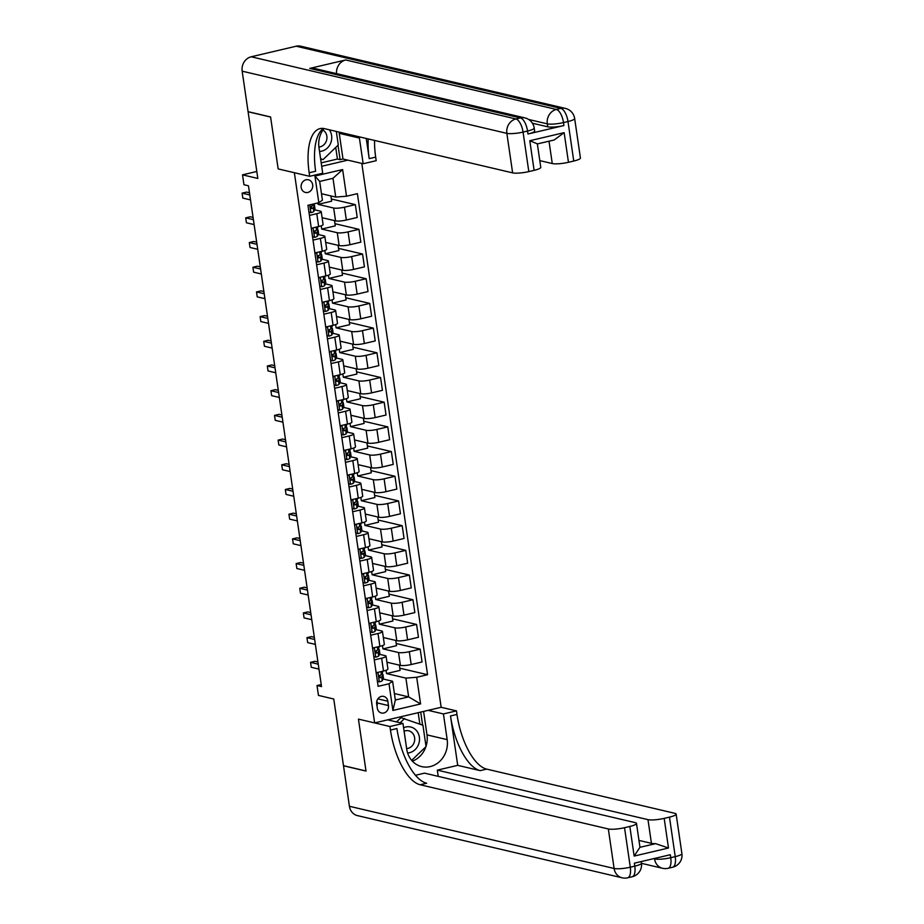 <?xml version="1.0" encoding="UTF-8"?>
<svg xmlns="http://www.w3.org/2000/svg" width="924" height="924" viewBox="0 0 924 924"><rect width="100%" height="100%" fill="white"/><g stroke="black" fill="none" stroke-linecap="round" stroke-linejoin="round"><path stroke-width="1.39" d="M301.166 187.468A6.503 5.787 103.2 0 0 305.44 192.446A6.503 5.787 103.2 0 0 312.67 184.765A6.503 5.787 103.2 0 0 308.408 179.787A6.503 5.787 103.2 0 0 301.166 187.468M301.224 185.112A6.503 5.787 103.2 0 0 301.374 184.477M256.803 171.483L242.515 174.844L257.819 178.436L248.094 111.769L270.593 117.048L278.159 168.907L294.363 172.719L374.636 722.914L441.152 707.287L361.815 163.421M349.411 806.282L614.102 868.468A12.185 10.857 103.2 0 0 622.106 877.8L357.403 815.603A12.185 10.857 -76.8 0 1 349.411 806.282L343.497 765.777L366.008 771.066L358.431 719.115L365.996 770.974L343.485 765.684L333.76 699.006L318.457 695.414L317.013 685.527L321.517 686.59L248.452 185.782L243.948 184.719L242.515 174.844M388.461 705.566L387.837 701.224A6.295 5.602 103.2 0 0 383.703 696.407A6.295 5.602 103.2 0 0 376.68 703.845L377.315 708.188A6.295 5.602 103.2 0 0 381.45 713.005A6.295 5.602 103.2 0 0 388.461 705.566L377.211 702.921L376.911 700.842M321.691 166.297L347.851 160.141M416.701 677.269L420.582 703.949L392.896 710.452L389.004 683.783L392.596 681.242L395.333 700.011L408.639 696.881L405.902 678.112L416.701 677.269L427.569 674.716L357.392 193.659L346.523 196.223L335.724 197.066L332.987 178.297L319.681 181.427L322.418 200.196L318.826 202.726L314.934 176.057L342.631 169.554L346.523 196.223M318.826 202.726L307.946 205.29L378.135 686.336L389.004 683.783M387.664 719.854L402.968 723.446L389.94 726.518L358.431 719.115L374.636 722.914M321.217 684.545L317.013 685.527M394.386 693.543L408.639 696.881L420.582 703.949M392.596 681.242L383.171 679.024M309.424 215.419L316.782 213.698A8.12 1.502 -8.3 0 0 321.217 211.677A8.12 1.502 -8.3 0 0 320.362 211.157L314.726 209.829M313.028 240.113L320.374 238.392A8.12 1.502 -8.3 0 0 324.821 236.371A8.12 1.502 -8.3 0 0 323.966 235.851L318.318 234.523M316.632 264.807L323.978 263.086A8.12 1.502 -8.3 0 0 328.424 261.065A8.12 1.502 -8.3 0 0 327.57 260.545L321.922 259.217M320.235 289.501L327.581 287.78A8.12 1.502 -8.3 0 0 332.028 285.759A8.12 1.502 -8.3 0 0 331.173 285.239L325.525 283.911M323.839 314.195L331.185 312.474A8.12 1.502 -8.3 0 0 335.631 310.452A8.12 1.502 -8.3 0 0 334.777 309.933L329.129 308.604M327.442 338.889L334.788 337.168A8.12 1.502 -8.3 0 0 339.224 335.146A8.12 1.502 -8.3 0 0 338.38 334.627L332.732 333.298M331.046 363.582L338.392 361.862A8.12 1.502 -8.3 0 0 342.827 359.84A8.12 1.502 -8.3 0 0 341.984 359.321L336.336 357.992M334.65 388.288L341.996 386.555A8.12 1.502 -8.3 0 0 346.431 384.534A8.12 1.502 -8.3 0 0 345.588 384.014L339.94 382.698M338.253 412.982L345.599 411.249A8.12 1.502 -8.3 0 0 350.034 409.228A8.12 1.502 -8.3 0 0 349.191 408.708L343.543 407.392M341.857 437.676L349.203 435.943A8.12 1.502 -8.3 0 0 353.638 433.922A8.12 1.502 -8.3 0 0 352.795 433.414L347.147 432.086M345.461 462.37L352.806 460.637A8.12 1.502 -8.3 0 0 357.242 458.616A8.12 1.502 -8.3 0 0 356.398 458.108L350.75 456.779M349.064 487.063L356.41 485.331A8.12 1.502 -8.3 0 0 360.845 483.321A8.12 1.502 -8.3 0 0 359.99 482.802L354.354 481.473M352.656 511.757L360.014 510.025A8.12 1.502 -8.3 0 0 364.449 508.015A8.12 1.502 -8.3 0 0 363.594 507.495L357.946 506.167M356.26 536.451L363.606 534.719A8.12 1.502 -8.3 0 0 368.052 532.709A8.12 1.502 -8.3 0 0 367.198 532.189L361.55 530.861M359.863 561.145L367.209 559.424A8.12 1.502 -8.3 0 0 371.656 557.403A8.12 1.502 -8.3 0 0 370.801 556.883L365.153 555.555M363.467 585.839L370.813 584.118A8.12 1.502 -8.3 0 0 375.26 582.097A8.12 1.502 -8.3 0 0 374.405 581.577L368.757 580.249M367.071 610.533L374.416 608.812A8.12 1.502 -8.3 0 0 378.852 606.791A8.12 1.502 -8.3 0 0 378.008 606.271L372.36 604.943M370.674 635.227L378.02 633.506A8.12 1.502 -8.3 0 0 382.455 631.485A8.12 1.502 -8.3 0 0 381.612 630.965L375.964 629.637M374.278 659.921L381.624 658.2A8.12 1.502 -8.3 0 0 386.059 656.179A8.12 1.502 -8.3 0 0 385.216 655.659L379.568 654.331M399.353 665.13L400.115 670.374L386.544 673.573L405.902 678.112M386.544 673.573L386.07 670.293M386.948 662.219L400.392 665.372A8.12 1.502 -8.3 0 0 411.18 664.529L422.06 661.977L420.189 649.133L396.2 643.497M395.749 640.436L396.523 645.68L382.94 648.879L398.521 652.529A8.12 1.502 -8.3 0 0 409.309 651.686L420.189 649.133M382.94 648.879L382.467 645.599M383.344 637.525L396.789 640.679A8.12 1.502 -8.3 0 0 407.588 639.835L418.457 637.283L416.585 624.439L392.596 618.803M392.146 615.742L392.919 620.986L379.337 624.185L394.918 627.835A8.12 1.502 -8.3 0 0 405.705 626.992L416.585 624.439M379.337 624.185L378.863 620.905M379.741 612.831L393.185 615.985A8.12 1.502 -8.3 0 0 403.984 615.141L414.853 612.589L412.982 599.745L388.992 594.109M388.542 591.048L389.316 596.292L375.733 599.491L391.314 603.141A8.12 1.502 -8.3 0 0 402.102 602.298L412.982 599.745M375.733 599.491L375.26 596.211M376.137 588.126L389.582 591.291A8.12 1.502 -8.3 0 0 400.381 590.448L411.261 587.895L409.378 575.051L385.389 569.415M384.95 566.354L385.712 571.598L372.141 574.786L387.71 578.447A8.12 1.502 -8.3 0 0 398.51 577.604L409.378 575.051M372.141 574.786L371.656 571.517M372.534 563.432L385.978 566.597A8.12 1.502 -8.3 0 0 396.777 565.754L407.657 563.201L405.775 550.357L381.785 544.721M381.346 541.66L382.109 546.904L368.537 550.092L384.107 553.753A8.12 1.502 -8.3 0 0 394.906 552.91L405.775 550.357M368.537 550.092L368.052 546.823M368.93 538.738L382.374 541.903A8.12 1.502 -8.3 0 0 393.174 541.06L404.054 538.496L402.171 525.664L378.182 520.027M377.743 516.966L378.505 522.21L364.934 525.398L380.503 529.059A8.12 1.502 -8.3 0 0 391.302 528.216L402.171 525.664M364.934 525.398L364.449 522.129M365.327 514.044L378.782 517.209A8.12 1.502 -8.3 0 0 389.57 516.366L400.45 513.802L398.579 500.97L374.578 495.333M374.139 492.273L374.901 497.516L361.33 500.704L376.9 504.365A8.12 1.502 -8.3 0 0 387.699 503.522L398.579 500.97M361.33 500.704L360.845 497.435M361.723 489.35L375.179 492.515A8.12 1.502 -8.3 0 0 385.966 491.672L396.846 489.108L394.975 476.276L370.986 470.628M370.536 467.579L371.298 472.822L357.727 476.01L373.296 479.672A8.12 1.502 -8.3 0 0 384.095 478.828L394.975 476.276M357.727 476.01L357.253 472.742M358.119 464.657L371.575 467.821A8.12 1.502 -8.3 0 0 382.363 466.978L393.243 464.414L391.372 451.57L367.382 445.934M366.932 442.885L367.694 448.128L354.123 451.316L369.692 454.978A8.12 1.502 -8.3 0 0 380.492 454.134L391.372 451.57M354.123 451.316L353.649 448.036M354.516 439.963L367.971 443.127A8.12 1.502 -8.3 0 0 378.759 442.284L389.639 439.72L387.768 426.876L363.779 421.24M363.328 418.179L364.091 423.435L350.519 426.622L366.1 430.284A8.12 1.502 -8.3 0 0 376.888 429.441L387.768 426.876M350.519 426.622L350.046 423.342M350.912 415.269L364.368 418.433A8.12 1.502 -8.3 0 0 375.156 417.579L386.036 415.026L384.165 402.183L360.175 396.546M359.725 393.485L360.487 398.741L346.916 401.928L362.497 405.59A8.12 1.502 -8.3 0 0 373.284 404.747L384.165 402.183M346.916 401.928L346.442 398.648M347.32 390.575L360.764 393.728A8.12 1.502 -8.3 0 0 371.552 392.885L382.432 390.332L380.561 377.489L356.572 371.852M356.121 368.792L356.895 374.047L343.312 377.235L358.893 380.896A8.12 1.502 -8.3 0 0 369.681 380.053L380.561 377.489M343.312 377.235L342.839 373.954M343.716 365.881L357.161 369.034A8.12 1.502 -8.3 0 0 367.96 368.191L378.828 365.638L376.957 352.795L352.968 347.158M352.518 344.098L353.291 349.341L339.709 352.541L355.29 356.202A8.12 1.502 -8.3 0 0 366.077 355.347L376.957 352.795M339.709 352.541L339.235 349.26M340.113 341.187L353.557 344.34A8.12 1.502 -8.3 0 0 364.356 343.497L375.225 340.944L373.354 328.101L349.364 322.464M348.914 319.404L349.688 324.647L336.105 327.847L351.686 331.508A8.12 1.502 -8.3 0 0 362.474 330.653L373.354 328.101M336.105 327.847L335.631 324.567M336.509 316.493L349.953 319.646A8.12 1.502 -8.3 0 0 360.753 318.803L371.621 316.251L369.75 303.407L345.761 297.771M345.322 294.71L346.084 299.954L332.513 303.153L348.082 306.803A8.12 1.502 -8.3 0 0 358.87 305.959L369.75 303.407M332.513 303.153L332.028 299.873M332.906 291.799L346.35 294.952A8.12 1.502 -8.3 0 0 357.149 294.109L368.029 291.557L366.147 278.713L342.157 273.077M341.718 270.016L342.481 275.26L328.909 278.459L344.479 282.109A8.12 1.502 -8.3 0 0 355.278 281.266L366.147 278.713M328.909 278.459L328.424 275.179M329.302 267.094L342.746 270.258A8.12 1.502 -8.3 0 0 353.546 269.415L364.426 266.863L362.543 254.019L338.554 248.383M338.115 245.322L338.877 250.566L325.306 253.754L340.875 257.415A8.12 1.502 -8.3 0 0 351.674 256.572L362.543 254.019M325.306 253.754L324.821 250.485M325.698 242.4L339.143 245.565A8.12 1.502 -8.3 0 0 349.942 244.721L360.822 242.169L358.951 229.325L334.95 223.689M334.511 220.628L335.273 225.872L321.702 229.06L337.272 232.721A8.12 1.502 -8.3 0 0 348.071 231.878L358.951 229.325M321.702 229.06L321.217 225.791M322.095 217.706L335.551 220.871A8.12 1.502 -8.3 0 0 346.338 220.028L357.218 217.463L355.347 204.631L331.358 198.995M330.908 195.934L331.67 201.178L318.099 204.366L333.668 208.027A8.12 1.502 -8.3 0 0 344.467 207.184L355.347 204.631M318.099 204.366L317.891 202.945M321.471 193.717L335.724 197.066M376.149 672.764L383.495 671.043A8.12 1.502 -8.3 0 0 387.941 669.022L386.059 656.179M427.569 674.716L399.803 668.191M372.545 648.071L379.891 646.35A8.12 1.502 -8.3 0 0 384.338 644.328L382.455 631.485M368.942 623.377L376.287 621.656A8.12 1.502 -8.3 0 0 380.734 619.634L378.852 606.791M365.338 598.683L372.684 596.95A8.12 1.502 -8.3 0 0 377.131 594.941L375.26 582.097M361.734 573.989L369.092 572.256A8.12 1.502 -8.3 0 0 373.527 570.247L371.656 557.403M358.142 549.295L365.488 547.562A8.12 1.502 -8.3 0 0 369.923 545.541L368.052 532.709M354.539 524.601L361.885 522.869A8.12 1.502 -8.3 0 0 366.32 520.847L364.449 508.015M350.935 499.907L358.281 498.175A8.12 1.502 -8.3 0 0 362.716 496.153L360.845 483.321M347.332 475.213L354.677 473.481A8.12 1.502 -8.3 0 0 359.113 471.459L357.242 458.616M343.728 450.519L351.074 448.787A8.12 1.502 -8.3 0 0 355.509 446.766L353.638 433.922M340.124 425.814L347.47 424.093A8.12 1.502 -8.3 0 0 351.905 422.072L350.034 409.228M336.521 401.12L343.867 399.399A8.12 1.502 -8.3 0 0 348.302 397.378L346.431 384.534M332.917 376.426L340.263 374.705A8.12 1.502 -8.3 0 0 344.71 372.684L342.827 359.84M329.314 351.732L336.659 350.011A8.12 1.502 -8.3 0 0 341.106 347.99L339.224 335.146M325.71 327.038L333.056 325.317A8.12 1.502 -8.3 0 0 337.503 323.296L335.631 310.452M322.106 302.344L329.464 300.623A8.12 1.502 -8.3 0 0 333.899 298.602L332.028 285.759M318.503 277.65L325.86 275.918A8.12 1.502 -8.3 0 0 330.295 273.908L328.424 261.065M314.911 252.957L322.257 251.224A8.12 1.502 -8.3 0 0 326.692 249.214L324.821 236.371M311.307 228.263L318.653 226.53A8.12 1.502 -8.3 0 0 323.088 224.509L321.217 211.677M395.333 700.011L392.896 710.452M314.934 176.057L319.681 181.427M342.631 169.554L332.987 178.297M376.992 705.924A6.295 5.602 103.2 0 0 377.211 702.921M377.385 681.254L379.418 681.843A5.382 0.993 -8.3 0 0 382.236 680.676L383.368 678.678A15.535 2.864 -8.3 0 0 383.472 678.251L382.917 674.497A15.535 2.864 -8.3 0 0 381.843 673.654M379.418 681.843L377.396 681.323M377.362 672.476L376.253 673.434M382.455 671.286L382.582 672.129A15.535 2.864 171.7 0 1 382.478 672.556L381.335 674.543A5.382 0.993 171.7 0 1 379.752 675.375L380.099 677.742A5.382 0.993 -8.3 0 0 381.681 676.922L382.825 674.924A15.535 2.864 -8.3 0 0 382.917 674.497M380.238 675.201A12.901 2.379 171.7 0 1 380.226 675.236L379.083 677.234M317.925 661.977L315.049 661.295L310.556 662.346L318.237 664.16M310.556 662.346L311.272 667.29L318.965 669.103M373.781 656.56L375.814 657.149A5.382 0.993 -8.3 0 0 378.632 655.982L379.764 653.984A15.535 2.864 -8.3 0 0 379.868 653.557L379.325 649.803A15.535 2.864 -8.3 0 0 378.239 648.96M375.814 657.149L373.793 656.629M373.758 647.782L372.649 648.74M378.852 646.592L378.979 647.424A15.535 2.864 171.7 0 1 378.875 647.851L377.731 649.849A5.382 0.993 171.7 0 1 376.16 650.681L376.495 653.049A5.382 0.993 -8.3 0 0 378.078 652.229L379.221 650.23A15.535 2.864 -8.3 0 0 379.325 649.803M376.634 650.508A12.901 2.379 171.7 0 1 376.622 650.531L375.479 652.54M314.322 637.271L311.446 636.601L306.953 637.652L314.634 639.466M306.953 637.652L307.669 642.596L315.361 644.398M370.178 631.866L372.21 632.455A5.382 0.993 -8.3 0 0 375.029 631.288L376.172 629.29A15.535 2.864 -8.3 0 0 376.264 628.863L375.722 625.109A15.535 2.864 -8.3 0 0 374.636 624.266M372.21 632.455L370.189 631.935M370.166 623.088L369.046 624.046M375.248 621.898L375.375 622.73A15.535 2.864 171.7 0 1 375.271 623.157L374.128 625.155A5.382 0.993 171.7 0 1 372.557 625.987L372.903 628.355A5.382 0.993 -8.3 0 0 374.474 627.535L375.618 625.536A15.535 2.864 -8.3 0 0 375.722 625.109M373.042 625.814A12.901 2.379 171.7 0 1 373.019 625.837L371.875 627.846M310.718 612.577L307.842 611.907L303.349 612.959L311.03 614.772M303.349 612.959L304.065 617.902L311.758 619.704M366.585 607.172L368.607 607.761A5.382 0.993 -8.3 0 0 371.425 606.583L372.568 604.596A15.535 2.864 -8.3 0 0 372.661 604.169L372.118 600.415A15.535 2.864 -8.3 0 0 371.044 599.572M368.607 607.761L366.585 607.241M366.562 598.394L365.442 599.353M371.644 597.204L371.771 598.036A15.535 2.864 171.7 0 1 371.667 598.463L370.524 600.461A5.382 0.993 171.7 0 1 368.953 601.293L369.3 603.661A5.382 0.993 -8.3 0 0 370.871 602.841L372.014 600.843A15.535 2.864 -8.3 0 0 372.118 600.415M369.438 601.12A12.901 2.379 171.7 0 1 369.415 601.143L368.272 603.153M307.114 587.883L304.239 587.214L299.746 588.265L307.438 590.078M299.746 588.265L300.462 593.208L308.154 595.01M362.982 582.478L365.003 583.067A5.382 0.993 -8.3 0 0 367.821 581.889L368.965 579.891A15.535 2.864 -8.3 0 0 369.057 579.463L368.514 575.71A15.535 2.864 -8.3 0 0 367.44 574.878M365.003 583.067L362.982 582.536M362.959 573.7L361.838 574.659M368.041 572.51L368.168 573.342A15.535 2.864 171.7 0 1 368.064 573.769L366.932 575.768A5.382 0.993 171.7 0 1 365.35 576.599L365.696 578.967A5.382 0.993 -8.3 0 0 367.278 578.135L368.41 576.149A15.535 2.864 -8.3 0 0 368.514 575.71M365.835 576.426A12.901 2.379 171.7 0 1 365.823 576.449L364.668 578.459M303.511 563.19L300.635 562.52L296.142 563.571L303.834 565.384M296.142 563.571L296.858 568.514L304.55 570.316M407.611 752.968A13.202 11.758 103.2 0 0 418.353 744.906A13.202 11.758 103.2 0 0 416.863 731.057A13.202 11.758 103.2 0 0 403.603 727.777M406.641 748.579A9.044 8.05 103.2 0 0 413.94 743.023A9.044 8.05 103.2 0 0 412.901 733.575A9.044 8.05 103.2 0 0 408.685 730.803A9.044 8.05 103.2 0 0 404.1 731.207M396.523 721.933L400.97 717.682L422.938 725.236L426.045 746.569L411.654 760.36M400.127 722.776L404.573 718.526M319.519 151.421A13.202 11.758 103.2 0 0 330.977 142.331A13.202 11.758 103.2 0 0 329.337 129.81M318.884 147.008A9.044 8.05 103.2 0 0 326.426 140.806A9.044 8.05 103.2 0 0 322.88 130.018M336.313 131.439L338.288 144.999L323.03 159.621L320.593 158.72M320.64 159.055L323.03 159.621M681.9 853.614A12.185 12.185 0 0 1 672.626 867.232A12.185 5.07 -103.2 0 0 675.236 856.64L669.473 817.128A12.185 2.252 -8.3 0 0 676.137 814.102L681.9 853.614A12.185 2.252 171.7 0 1 675.236 856.64L670.743 857.691L670.316 854.735L634.349 863.189L634.788 866.146L630.295 867.209A12.185 2.252 171.7 0 1 614.102 868.468L608.339 828.955A12.185 2.252 -8.3 0 0 624.532 827.696L630.295 867.209A12.185 5.07 76.8 0 1 627.673 877.8A12.185 12.185 0 0 1 622.106 877.8M402.968 723.446L406.722 749.133A22.857 20.351 103.2 0 0 421.725 766.62A22.857 20.351 103.2 0 0 447.17 739.627L443.428 713.94L456.468 710.879L456.976 714.437A50.785 21.137 -103.2 0 0 486.694 769.115L674.866 813.328A12.185 2.252 -8.3 0 1 676.137 814.102M389.94 726.518L390.459 730.076A50.785 21.137 -103.2 0 0 420.166 784.753L608.339 828.955M636.486 823.423L639.951 847.123A12.185 2.252 171.7 0 1 639.928 847.32L655.59 843.647L668.491 848.013L634.153 856.074L629.833 826.449A12.185 2.252 -8.3 0 0 636.486 823.423A12.185 2.252 -8.3 0 0 635.215 822.637L424.543 773.145L415.488 775.271M438.219 776.356L437.306 770.142L647.978 819.646A12.185 2.252 -8.3 0 0 664.171 818.375L668.491 848.013M457.715 765.349L450.508 715.95A50.785 21.137 -103.2 0 0 480.226 770.639L457.715 765.349L437.306 770.142M629.833 826.449L624.532 827.696M428.124 710.348L443.428 713.94M441.152 707.287L456.468 710.879M669.473 817.128L664.171 818.375M655.59 843.647A12.185 2.252 171.7 0 1 651.443 843.346L647.978 819.646M638.969 840.413L651.443 843.346M390.459 730.076L396.927 728.551A50.785 21.137 -103.2 0 0 426.645 783.229L420.166 784.753M634.153 856.074L639.928 847.32M423.585 711.411L427.003 734.892A22.857 20.351 -76.8 0 1 426.01 746.349M425.895 746.719A22.857 20.351 -76.8 0 1 412.37 761.157M422.603 725.121L420.709 712.092M419.854 724.104L418.179 712.681M527.974 133.992L527.546 131.035A12.185 2.252 -8.3 0 0 534.199 128.009L534.638 130.965A12.185 2.252 171.7 0 1 527.974 133.992L563.94 125.549A12.185 2.252 171.7 0 1 547.747 126.807L547.308 123.851L528.655 119.462M532.42 123.215L547.747 126.807M270.582 116.955L278.159 168.907L309.679 176.311L309.159 172.753A50.785 21.137 76.8 0 1 320.039 128.609A50.785 21.137 76.8 0 1 324.463 128.655L512.624 172.869L506.86 133.356L242.169 71.171L248.071 111.665L270.582 116.955M339.039 132.086A22.857 20.351 -76.8 0 1 339.247 133.322L343 159.009L363.167 163.744L359.413 138.057A22.857 20.351 103.2 0 0 359.205 136.821M323.931 128.552A22.857 20.351 103.2 0 0 318.965 147.563L322.707 173.25L309.679 176.311M363.167 163.744L376.195 160.684L375.675 157.126A50.785 21.137 76.8 0 1 374.578 140.436M366.262 138.484L369.207 158.639A50.785 21.137 76.8 0 1 368.226 138.946M537.294 143.821L529.798 140.725L564.137 132.652L568.456 162.289L573.758 161.042L567.994 121.529L563.501 122.58L563.94 125.549M568.456 162.289A12.185 2.252 171.7 0 1 552.263 163.548L549.006 141.199M539.801 160.614L552.263 163.548M336.555 73.643A12.185 10.857 -76.8 0 1 345.703 59.956L556.375 109.459L560.868 108.397A12.185 5.07 -103.2 0 1 567.994 121.529A12.185 2.252 -8.3 0 0 574.659 118.491L580.422 158.004A12.185 2.252 171.7 0 1 573.758 161.042M242.169 71.171A12.185 10.857 -76.8 0 1 251.224 56.78L296.177 46.212A12.185 10.857 -76.8 0 1 300.693 46.2L565.384 108.397A12.185 10.857 103.2 0 0 560.868 108.397L296.177 46.212M345.703 59.956L309.736 68.411A12.185 10.857 -76.8 0 1 314.252 68.399L524.924 117.902A12.185 10.857 103.2 0 0 520.408 117.914L309.736 68.411M343 159.009L340.113 159.679L338.011 145.264M321.194 162.855L337.422 159.043L340.113 159.679M537.364 143.936L540.771 167.325A12.185 2.252 171.7 0 1 534.118 170.351L529.798 140.725M251.224 56.78L515.915 118.965L520.408 117.914A12.185 5.07 -103.2 0 1 527.546 131.035L523.053 132.086L528.817 171.598L534.118 170.351M528.817 171.598A12.185 2.252 171.7 0 1 512.624 172.869M309.159 172.753L315.627 171.24A50.785 21.137 76.8 0 1 323.423 128.471M564.137 132.652L554.215 139.974L537.11 143.994M337.422 159.043L335.724 147.459M359.378 557.773L361.399 558.362A5.382 0.993 -8.3 0 0 364.218 557.195L365.361 555.197A15.535 2.864 -8.3 0 0 365.454 554.77L364.911 551.016A15.535 2.864 -8.3 0 0 363.837 550.184M361.399 558.362L359.39 557.842M359.355 549.006L358.235 549.965M364.437 547.817L364.564 548.648A15.535 2.864 171.7 0 1 364.46 549.075L363.328 551.074A5.382 0.993 171.7 0 1 361.746 551.905L362.093 554.273A5.382 0.993 -8.3 0 0 363.675 553.441L364.807 551.443A15.535 2.864 -8.3 0 0 364.911 551.016M362.231 551.732A12.901 2.379 171.7 0 1 362.22 551.755L361.065 553.765M299.907 538.496L297.031 537.826L292.538 538.877L300.231 540.69M292.538 538.877L293.255 543.82L300.947 545.622M355.775 533.079L357.796 533.668A5.382 0.993 -8.3 0 0 360.614 532.501L361.758 530.503A15.535 2.864 -8.3 0 0 361.85 530.076L361.307 526.322A15.535 2.864 -8.3 0 0 360.233 525.49M357.796 533.668L355.786 533.148M355.752 524.312L354.631 525.271M360.834 523.111L360.961 523.954A15.535 2.864 171.7 0 1 360.868 524.382L359.725 526.38A5.382 0.993 171.7 0 1 358.142 527.2L358.489 529.579A5.382 0.993 -8.3 0 0 360.071 528.747L361.203 526.749A15.535 2.864 -8.3 0 0 361.307 526.322M358.627 527.038A12.901 2.379 171.7 0 1 358.616 527.061L357.473 529.071M296.304 513.802L293.428 513.132L288.935 514.183L296.627 515.985M288.935 514.183L289.651 519.126L297.343 520.928M352.171 508.385L354.192 508.974A5.382 0.993 -8.3 0 0 357.011 507.807L358.154 505.809A15.535 2.864 -8.3 0 0 358.246 505.382L357.704 501.628A15.535 2.864 -8.3 0 0 356.629 500.796M354.192 508.974L352.183 508.454M352.148 499.618L351.028 500.577M357.242 498.417L357.357 499.26A15.535 2.864 171.7 0 1 357.265 499.688L356.121 501.686A5.382 0.993 171.7 0 1 354.539 502.506L354.885 504.885A5.382 0.993 -8.3 0 0 356.468 504.054L357.611 502.055A15.535 2.864 -8.3 0 0 357.704 501.628M355.024 502.344A12.901 2.379 171.7 0 1 355.012 502.367L353.869 504.377M292.7 489.108L289.824 488.426L285.331 489.489L293.024 491.291M285.331 489.489L286.059 494.432L293.74 496.234M348.567 483.691L350.589 484.28A5.382 0.993 -8.3 0 0 353.407 483.113L354.55 481.115A15.535 2.864 -8.3 0 0 354.654 480.688L354.1 476.934A15.535 2.864 -8.3 0 0 353.026 476.103M350.589 484.28L348.579 483.76M348.544 474.924L347.424 475.872M353.638 473.723L353.753 474.566A15.535 2.864 171.7 0 1 353.661 474.994L352.518 476.992A5.382 0.993 171.7 0 1 350.935 477.812L351.282 480.191A5.382 0.993 -8.3 0 0 352.864 479.36L354.007 477.362A15.535 2.864 -8.3 0 0 354.1 476.934M351.42 477.65A12.901 2.379 171.7 0 1 351.409 477.673L350.265 479.672M289.096 464.414L286.221 463.733L281.728 464.795L289.42 466.597M281.728 464.795L282.455 469.738L290.136 471.54M344.964 458.997L346.985 459.586A5.382 0.993 -8.3 0 0 349.803 458.419L350.947 456.421A15.535 2.864 -8.3 0 0 351.051 455.994L350.496 452.24A15.535 2.864 -8.3 0 0 349.422 451.409M346.985 459.586L344.975 459.066M344.941 450.231L343.82 451.178M350.034 449.029L350.15 449.873A15.535 2.864 171.7 0 1 350.057 450.3L348.914 452.298A5.382 0.993 171.7 0 1 347.332 453.118L347.678 455.486A5.382 0.993 -8.3 0 0 349.26 454.666L350.404 452.668A15.535 2.864 -8.3 0 0 350.496 452.24M347.817 452.956A12.901 2.379 171.7 0 1 347.805 452.979L346.662 454.978M285.493 439.72L282.628 439.039L278.124 440.101L285.816 441.903M278.124 440.101L278.852 445.033L286.532 446.846M341.36 434.303L343.393 434.892A5.382 0.993 -8.3 0 0 346.2 433.726L347.343 431.727A15.535 2.864 -8.3 0 0 347.447 431.3L346.893 427.546A15.535 2.864 -8.3 0 0 345.819 426.715M343.393 434.892L341.372 434.372M341.337 425.537L340.217 426.484M346.431 424.335L346.546 425.179A15.535 2.864 171.7 0 1 346.454 425.606L345.31 427.604A5.382 0.993 171.7 0 1 343.728 428.424L344.075 430.792A5.382 0.993 -8.3 0 0 345.657 429.972L346.8 427.974A15.535 2.864 -8.3 0 0 346.893 427.546M344.213 428.251A12.901 2.379 171.7 0 1 344.202 428.286L343.058 430.284M281.901 415.026L279.025 414.345L274.52 415.407L282.213 417.209M274.52 415.407L275.248 420.339L282.94 422.153M337.757 409.609L339.789 410.198A5.382 0.993 -8.3 0 0 342.608 409.032L343.74 407.034A15.535 2.864 -8.3 0 0 343.844 406.606L343.289 402.852A15.535 2.864 -8.3 0 0 342.215 402.009M339.789 410.198L337.768 409.678M337.734 400.843L336.613 401.79M342.827 399.642L342.943 400.485A15.535 2.864 171.7 0 1 342.85 400.912L341.707 402.91A5.382 0.993 171.7 0 1 340.124 403.73L340.471 406.098A5.382 0.993 -8.3 0 0 342.053 405.278L343.197 403.28A15.535 2.864 -8.3 0 0 343.289 402.852M340.609 403.557A12.901 2.379 171.7 0 1 340.598 403.592L339.454 405.59M278.297 390.332L275.421 389.651L270.928 390.713L278.609 392.515M270.928 390.713L271.644 395.645L279.337 397.459M334.153 384.915L336.186 385.504A5.382 0.993 -8.3 0 0 339.004 384.338L340.136 382.34A15.535 2.864 -8.3 0 0 340.24 381.912L339.697 378.159A15.535 2.864 -8.3 0 0 338.611 377.315M336.186 385.504L334.165 384.985M334.13 376.149L333.021 377.096M339.224 374.948L339.351 375.791A15.535 2.864 171.7 0 1 339.247 376.218L338.103 378.216A5.382 0.993 171.7 0 1 336.532 379.036L336.867 381.404A5.382 0.993 -8.3 0 0 338.45 380.584L339.593 378.586A15.535 2.864 -8.3 0 0 339.697 378.159M337.006 378.863A12.901 2.379 171.7 0 1 336.994 378.898L335.851 380.896M274.694 365.638L271.818 364.957L267.325 366.019L275.005 367.821M267.325 366.019L268.041 370.951L275.733 372.765M330.549 360.221L332.582 360.81A5.382 0.993 -8.3 0 0 335.4 359.644L336.532 357.646A15.535 2.864 -8.3 0 0 336.636 357.218L336.093 353.465A15.535 2.864 -8.3 0 0 335.008 352.622M332.582 360.81L330.561 360.291M330.538 351.443L329.418 352.402M335.62 350.254L335.747 351.097A15.535 2.864 171.7 0 1 335.643 351.524L334.5 353.511A5.382 0.993 171.7 0 1 332.929 354.342L333.275 356.71A5.382 0.993 -8.3 0 0 334.846 355.89L335.989 353.892A15.535 2.864 -8.3 0 0 336.093 353.465M333.414 354.169A12.901 2.379 171.7 0 1 333.391 354.204L332.247 356.202M271.09 340.944L268.214 340.263L263.721 341.326L271.402 343.127M263.721 341.326L264.437 346.257L272.13 348.071M326.946 335.528L328.979 336.117A5.382 0.993 -8.3 0 0 331.797 334.95L332.94 332.952A15.535 2.864 -8.3 0 0 333.033 332.524L332.49 328.771A15.535 2.864 -8.3 0 0 331.416 327.928M328.979 336.117L326.957 335.597M326.934 326.749L325.814 327.708M332.016 325.56L332.143 326.391A15.535 2.864 171.7 0 1 332.039 326.819L330.896 328.817A5.382 0.993 171.7 0 1 329.325 329.649L329.672 332.016A5.382 0.993 -8.3 0 0 331.242 331.196L332.386 329.198A15.535 2.864 -8.3 0 0 332.49 328.771M329.81 329.475A12.901 2.379 171.7 0 1 329.787 329.498L328.644 331.508M267.486 316.239L264.611 315.569L260.118 316.62L267.81 318.433M260.118 316.62L260.834 321.564L268.526 323.365M323.354 310.834L325.375 311.423A5.382 0.993 -8.3 0 0 328.193 310.256L329.337 308.258A15.535 2.864 -8.3 0 0 329.429 307.831L328.886 304.077A15.535 2.864 -8.3 0 0 327.812 303.234M325.375 311.423L323.354 310.903M323.331 302.056L322.21 303.014M328.413 300.866L328.54 301.698A15.535 2.864 171.7 0 1 328.436 302.125L327.304 304.123A5.382 0.993 171.7 0 1 325.722 304.955L326.068 307.322A5.382 0.993 -8.3 0 0 327.639 306.502L328.782 304.504A15.535 2.864 -8.3 0 0 328.886 304.077M326.207 304.781A12.901 2.379 171.7 0 1 326.184 304.804L325.04 306.814M263.883 291.545L261.007 290.875L256.514 291.926L264.206 293.74M256.514 291.926L257.23 296.87L264.922 298.671M319.75 286.14L321.771 286.729A5.382 0.993 -8.3 0 0 324.59 285.562L325.733 283.564A15.535 2.864 -8.3 0 0 325.826 283.137L325.283 279.383A15.535 2.864 -8.3 0 0 324.209 278.54M321.771 286.729L319.762 286.209M319.727 277.362L318.607 278.32M324.809 276.172L324.936 277.004A15.535 2.864 171.7 0 1 324.832 277.431L323.7 279.429A5.382 0.993 171.7 0 1 322.118 280.261L322.464 282.628A5.382 0.993 -8.3 0 0 324.047 281.808L325.179 279.81A15.535 2.864 -8.3 0 0 325.283 279.383M322.603 280.088A12.901 2.379 171.7 0 1 322.591 280.111L321.437 282.12M260.279 266.851L257.403 266.181L252.91 267.232L260.603 269.046M252.91 267.232L253.626 272.176L261.319 273.978M316.147 261.446L318.168 262.035A5.382 0.993 -8.3 0 0 320.986 260.857L322.13 258.87A15.535 2.864 -8.3 0 0 322.222 258.431L321.679 254.678A15.535 2.864 -8.3 0 0 320.605 253.846M318.168 262.035L316.158 261.504M316.123 252.668L315.003 253.626M321.206 251.478L321.333 252.31A15.535 2.864 171.7 0 1 321.229 252.737L320.097 254.735A5.382 0.993 171.7 0 1 318.514 255.567L318.861 257.935A5.382 0.993 -8.3 0 0 320.443 257.103L321.575 255.116A15.535 2.864 -8.3 0 0 321.679 254.678M318.999 255.394A12.901 2.379 171.7 0 1 318.988 255.417L317.833 257.426M256.676 242.157L253.8 241.487L249.307 242.538L256.999 244.352M249.307 242.538L250.023 247.482L257.715 249.284M312.543 236.74L314.564 237.329A5.382 0.993 -8.3 0 0 317.382 236.163L318.526 234.165A15.535 2.864 -8.3 0 0 318.618 233.737L318.075 229.984A15.535 2.864 -8.3 0 0 317.001 229.152M314.564 237.329L312.555 236.81M312.52 227.974L311.4 228.933M317.613 226.784L317.729 227.616A15.535 2.864 171.7 0 1 317.637 228.043L316.493 230.041A5.382 0.993 171.7 0 1 314.911 230.873L315.257 233.241A5.382 0.993 -8.3 0 0 316.84 232.409L317.983 230.411A15.535 2.864 -8.3 0 0 318.075 229.984M315.396 230.7A12.901 2.379 171.7 0 1 315.384 230.723L314.241 232.733M253.072 217.463L250.196 216.793L245.703 217.845L253.395 219.658M245.703 217.845L246.431 222.788L254.112 224.59M308.939 212.046L310.961 212.636A5.382 0.993 -8.3 0 0 313.779 211.469L314.922 209.471A15.535 2.864 -8.3 0 0 315.026 209.043L314.472 205.29A15.535 2.864 -8.3 0 0 313.398 204.458M310.961 212.636L308.951 212.116M313.698 203.938L312.889 205.347A5.382 0.993 171.7 0 1 311.307 206.168L311.654 208.547A5.382 0.993 -8.3 0 0 313.236 207.715L314.379 205.717A15.535 2.864 -8.3 0 0 314.472 205.29M311.792 206.006A12.901 2.379 171.7 0 1 311.781 206.029L310.637 208.039M249.468 192.77L246.593 192.1L242.1 193.151L249.792 194.952M242.1 193.151L242.827 198.094L250.508 199.896M398.521 652.529L400.392 665.372M394.918 627.835L396.789 640.679M391.314 603.141L393.185 615.985M387.71 578.447L389.582 591.291M384.107 553.753L385.978 566.597M380.503 529.059L382.374 541.903M376.9 504.365L378.782 517.209M373.296 479.672L375.179 492.515M369.692 454.978L371.575 467.821M366.1 430.284L367.971 443.127M362.497 405.59L364.368 418.433M358.893 380.896L360.764 393.728M355.29 356.202L357.161 369.034M351.686 331.508L353.557 344.34M348.082 306.803L349.953 319.646M344.479 282.109L346.35 294.952M340.875 257.415L342.746 270.258M337.272 232.721L339.143 245.565M333.668 208.027L335.551 220.871M409.309 651.686L411.18 664.529M381.624 658.2L383.495 671.043M378.02 633.506L379.891 646.35M405.705 626.992L407.588 639.835M374.416 608.812L376.287 621.656M402.102 602.298L403.984 615.141M370.813 584.118L372.684 596.95M398.51 577.604L400.381 590.448M367.209 559.424L369.092 572.256M394.906 552.91L396.777 565.754M363.606 534.719L365.488 547.562M391.302 528.216L393.174 541.06M360.014 510.025L361.885 522.869M387.699 503.522L389.57 516.366M356.41 485.331L358.281 498.175M384.095 478.828L385.966 491.672M352.806 460.637L354.677 473.481M380.492 454.134L382.363 466.978M349.203 435.943L351.074 448.787M376.888 429.441L378.759 442.284M345.599 411.249L347.47 424.093M373.284 404.747L375.156 417.579M341.996 386.555L343.867 399.399M369.681 380.053L371.552 392.885M338.392 361.862L340.263 374.705M366.077 355.347L367.96 368.191M334.788 337.168L336.659 350.011M362.474 330.653L364.356 343.497M331.185 312.474L333.056 325.317M358.87 305.959L360.753 318.803M327.581 287.78L329.464 300.623M355.278 281.266L357.149 294.109M323.978 263.086L325.86 275.918M351.674 256.572L353.546 269.415M320.374 238.392L322.257 251.224M348.071 231.878L349.942 244.721M316.782 213.698L318.653 226.53M344.467 207.184L346.338 220.028M377.847 698.879L387.837 701.224M377.939 672.349L379.314 681.808M382.825 674.924L383.368 678.678M382.293 671.321L382.478 672.556M381.681 676.922L382.236 680.676M380.919 671.644L381.335 674.543M374.336 647.655L375.71 657.114M379.221 650.23L379.764 653.984M378.701 646.627L378.875 647.851M378.078 652.229L378.632 655.982M377.315 646.95L377.731 649.849M370.732 622.961L372.106 632.42M375.618 625.536L376.172 629.29M375.098 621.933L375.271 623.157M374.474 627.535L375.029 631.288M373.712 622.256L374.128 625.155M367.128 598.267L368.514 607.726M372.014 600.843L372.568 604.596M371.494 597.239L371.667 598.463M370.871 602.841L371.425 606.583M370.108 597.562L370.524 600.461M363.525 573.573L364.911 583.032M368.41 576.149L368.965 579.891M367.891 572.545L368.064 573.769M367.278 578.135L367.821 581.889M366.505 572.868L366.932 575.768M450.508 715.95L456.976 714.437M480.226 770.639L486.694 769.115M653.43 858.696L654.481 858.454M641.441 863.12A12.185 2.252 171.7 0 1 634.788 866.146A12.185 5.07 -103.2 0 1 632.178 876.749A12.185 12.185 0 0 0 641.441 863.12L641.221 861.572M654.55 858.962A12.185 10.857 103.2 0 0 662.554 868.294A12.185 12.185 0 0 0 668.133 868.294A12.185 5.07 76.8 0 0 670.743 857.691A12.185 2.252 171.7 0 1 654.55 858.962M427.003 734.892L447.17 739.627M369.207 158.639L375.675 157.126M547.308 123.851A12.185 2.252 -8.3 0 0 563.501 122.58A12.185 5.07 76.8 0 0 556.375 109.459A12.185 10.857 103.2 0 0 547.308 123.851M506.86 133.356A12.185 2.252 -8.3 0 0 523.053 132.086A12.185 5.07 76.8 0 0 515.915 118.965A12.185 10.857 103.2 0 0 506.86 133.356M339.247 133.322L359.413 138.057M359.921 548.868L361.307 558.339M364.807 551.443L365.361 555.197M364.287 547.851L364.46 549.075M363.675 553.441L364.218 557.195M362.901 548.175L363.328 551.074M356.317 524.174L357.704 533.645M361.203 526.749L361.758 530.503M360.683 523.157L360.868 524.382M360.071 528.747L360.614 532.501M359.297 523.481L359.725 526.38M352.714 499.48L354.1 508.951M357.611 502.055L358.154 505.809M357.08 498.463L357.265 499.688M356.468 504.054L357.011 507.807M355.694 498.787L356.121 501.686M349.11 474.786L350.496 484.257M354.007 477.362L354.55 481.115M353.476 473.758L353.661 474.994M352.864 479.36L353.407 483.113M352.09 474.093L352.518 476.992M345.518 450.092L346.893 459.563M350.404 452.668L350.947 456.421M349.873 449.064L350.057 450.3M349.26 454.666L349.803 458.419M348.487 449.399L348.914 452.298M341.915 425.398L343.289 434.869M346.8 427.974L347.343 431.727M346.269 424.37L346.454 425.606M345.657 429.972L346.2 433.726M344.883 424.693L345.31 427.604M338.311 400.704L339.686 410.175M343.197 403.28L343.74 407.034M342.665 399.676L342.85 400.912M342.053 405.278L342.608 409.032M341.291 400L341.707 402.91M334.707 376.01L336.082 385.481M339.593 378.586L340.136 382.34M339.073 374.982L339.247 376.218M338.45 380.584L339.004 384.338M337.687 375.306L338.103 378.216M331.104 351.316L332.478 360.776M335.989 353.892L336.532 357.646M335.47 350.288L335.643 351.524M334.846 355.89L335.4 359.644M334.084 350.612L334.5 353.511M327.5 326.622L328.886 336.082M332.386 329.198L332.94 332.952M331.866 325.594L332.039 326.819M331.242 331.196L331.797 334.95M330.48 325.918L330.896 328.817M323.897 301.929L325.283 311.388M328.782 304.504L329.337 308.258M328.263 300.901L328.436 302.125M327.639 306.502L328.193 310.256M326.877 301.224L327.304 304.123M320.293 277.235L321.679 286.694M325.179 279.81L325.733 283.564M324.659 276.207L324.832 277.431M324.047 281.808L324.59 285.562M323.273 276.53L323.7 279.429M316.689 252.541L318.075 262M321.575 255.116L322.13 258.87M321.055 251.513L321.229 252.737M320.443 257.103L320.986 260.857M319.669 251.836L320.097 254.735M313.086 227.835L314.472 237.306M317.983 230.411L318.526 234.165M317.452 226.819L317.637 228.043M316.84 232.409L317.382 236.163M316.066 227.142L316.493 230.041M309.736 204.862L310.868 212.612M314.379 205.717L314.922 209.471M313.236 207.715L313.779 211.469M312.716 204.169L312.889 205.347M632.178 876.749L627.673 877.8M641.475 863.339L662.554 868.294M672.626 867.232L668.133 868.294M574.659 118.491A12.185 12.185 0 0 0 565.384 108.397M534.199 128.009A12.185 12.185 0 0 0 524.924 117.902"/></g></svg>
